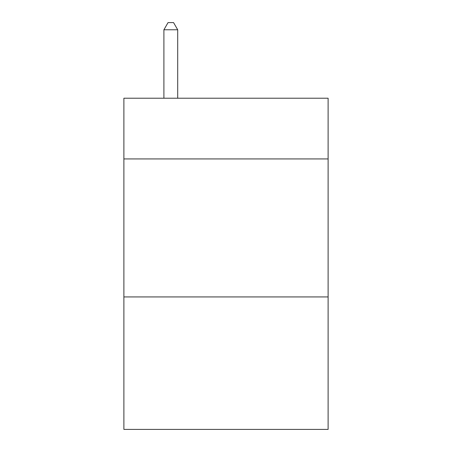<?xml version="1.0" encoding="UTF-8"?>
<svg xmlns="http://www.w3.org/2000/svg" width="452" height="452" viewBox="0 0 452 452"><rect width="100%" height="100%" fill="white"/><g stroke="black" fill="none" stroke-linecap="round" stroke-linejoin="round"><path stroke-width="0.68" d="M328.112 158.934L328.112 98.22L123.888 98.22L123.888 158.934L328.112 158.934L328.112 429.4L123.888 429.4L123.888 158.934M328.112 296.93L123.888 296.93M177.704 98.22L177.704 29.775L163.901 29.775L163.901 98.22M163.901 29.775L168.042 22.6L173.562 22.6L177.704 29.775"/></g></svg>
